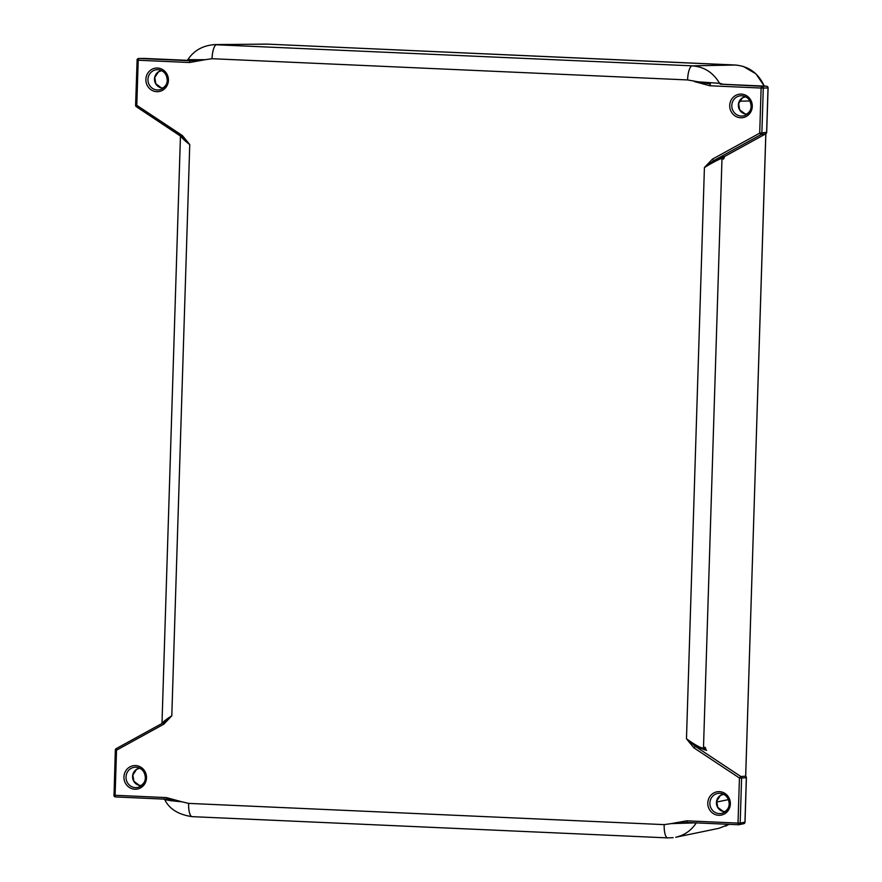 <?xml version="1.0" encoding="UTF-8"?>
<svg xmlns="http://www.w3.org/2000/svg" width="882" height="882" viewBox="0 0 882 882"><rect width="100%" height="100%" fill="white"/><g stroke="black" fill="none" stroke-linecap="round" stroke-linejoin="round"><path stroke-width="1.32" d="M723.416 156.809L713.692 160.634L761.001 134.615L759.7 133.149L712.391 159.168L704.42 167.547C712.932 162.354 718.797 159.289 722.005 158.341L725.048 156.213L723.416 156.809A1.709 1.643 -99.5 0 0 722.556 158.253C723.24 159.752 723.879 159.212 724.508 156.632M725.158 156.158L765.808 133.799L745.687 776.314M722.292 84.088L720.087 83.36A1.709 1.643 -91.1 0 0 721.454 84.231L723.13 84.264L720.087 83.36L694.399 81.552L709.845 85.763L710.429 83.999L687.585 79.942A13.693 4.123 -87.4 0 1 692.26 65.841L213.378 44.64M768.024 87.935L768.09 87.957A1.709 1.709 0 0 0 766.447 86.193L723.141 84.264L766.458 86.193A1.709 1.643 88.9 0 1 768.013 87.98L766.623 132.377A1.709 1.643 80.5 0 1 765.763 133.81L761.001 134.615A1.709 1.643 -99.5 0 0 761.861 133.171L763.283 88.068L761.122 88.046L761.706 86.282L721.454 84.231M705.92 749.821C705.479 747.043 704.85 746.525 704.012 748.256A1.709 1.643 -93.4 0 0 704.784 749.777L706.372 750.251L703.472 748.289C700.297 747.804 694.63 744.629 686.472 738.774L693.891 747.837L695.292 746.337L686.472 738.774L704.42 167.547L713.692 160.634L712.391 159.168M705.732 749.832L706.603 750.406M696.835 822.906L697.761 822.939M144.405 58.421L138.794 58.466L138.209 60.23L189.476 62.523L205.142 59.711L190.06 60.759L138.794 58.466A1.709 1.621 -90.5 0 0 137.107 60.108L135.596 105.223L136.787 105.333L136.368 106.711L181.846 136.798M163.468 722.656L116.215 748.631L116.523 750.185L163.832 724.166L171.803 715.798L189.751 144.56L182.331 135.508L181.901 136.875L189.751 144.56C185.286 141.208 182.354 138.43 180.964 136.258M166.852 799.235L181.824 801.782L166.378 797.582L167.371 799.279L115.553 796.942L166.786 799.224M686.747 820.811L687.188 822.476L738.454 824.758A1.709 1.709 0 0 0 738.884 824.725L738.884 824.725A1.709 1.643 -101.7 0 1 738.499 824.758L738.014 823.104L686.747 820.811L671.081 823.634L687.221 822.465L738.421 824.758M745.665 776.248L765.852 133.777L724.298 156.654M215.043 44.585L267.533 44.133L735.29 65.014C748.774 66.227 758.421 73.261 764.242 86.094M709.845 85.763L761.122 88.046L759.7 133.149L766.623 132.333M765.808 133.799A1.709 1.709 0 0 0 766.69 132.355L768.09 87.957L763.283 88.068A1.709 1.643 -91.1 0 0 761.706 86.282L766.436 86.193M693.891 747.837L739.436 778.001L738.014 823.104L740.185 823.127L741.597 778.023L739.436 778.001L740.825 776.502L695.292 746.337L704.784 749.777M746.337 777.703L741.597 778.023A1.709 1.643 -93.4 0 0 740.825 776.502L745.577 776.226A1.709 1.643 86.6 0 1 746.337 777.737L744.948 822.134A1.709 1.643 78.3 0 1 743.647 823.744L743.647 823.744A1.709 1.709 0 0 0 745.014 822.123L744.948 822.101M743.647 823.744L738.884 824.725A1.709 1.643 -101.7 0 0 740.185 823.127L745.014 822.123L746.404 777.726A1.709 1.709 0 0 0 745.643 776.237M144.394 58.421L187.072 60.318L144.394 58.421A1.709 1.709 0 0 0 144.306 58.41L144.306 58.41A1.709 1.621 89.5 0 1 144.383 58.421M144.218 58.421A1.709 1.621 89.5 0 1 144.306 58.41L138.706 58.466A1.709 1.709 0 0 0 137.019 60.13L138.209 60.23L136.787 105.333L182.331 135.508M135.696 105.212L135.596 105.223A1.709 1.709 0 0 0 136.368 106.711L183.114 137.824M189.476 62.523L190.06 60.759L187.072 60.406M166.378 797.582L115.112 795.288L115.553 796.942A1.709 1.709 0 0 1 113.91 795.178L115.112 795.288L116.523 750.185L115.432 750.064A1.709 1.621 -92.5 0 1 116.159 748.697M114.01 795.156L115.333 750.075A1.709 1.709 0 0 1 116.215 748.631L163.589 722.59L171.803 715.798C166.279 719.282 163.038 721.818 162.079 723.405M114.01 795.211A1.709 1.61 -99.6 0 0 115.509 796.942M163.832 724.166L163.523 722.612L164.416 722.049L163.589 722.59M165.243 799.103C164.239 799.853 169.763 800.746 181.824 801.782L188.638 803.392A13.693 4.123 92.6 0 0 192.177 816.655L667.718 837.889A13.693 4.123 92.6 0 0 667.773 837.889M265.835 44.1L216.729 44.607A13.693 4.123 -87.4 0 0 212.044 58.708L205.142 59.711L188.483 59.656M673.153 837.668L667.718 837.889A13.693 4.123 92.6 0 1 664.179 824.626L671.081 823.634L696.328 822.818M725.621 826.125L728.995 824.339L718.929 828.308M720.936 84.242A1.709 1.643 88.9 0 1 719.569 83.371C713.329 72.622 704.233 66.789 692.26 65.841L735.312 65.025M675.755 837.239C684.432 835.287 691.279 830.491 696.295 822.884M722.876 156.897A1.709 1.643 -99.5 0 0 722.005 158.341L703.472 748.289A1.709 1.643 -93.4 0 0 704.244 749.81M729.216 803.855A10.143 9.658 84.3 0 1 709.944 804.384A10.143 9.658 84.3 0 1 721.09 793.425A10.143 9.658 84.3 0 1 729.216 803.855M730.362 803.976A11.852 11.29 -95.7 0 0 713.759 792.973A11.852 11.29 -95.7 0 0 713.119 813.469A11.852 11.29 -95.7 0 0 730.362 803.976M723.604 794.263A8.71 8.302 -95.7 0 0 716.471 803.734A8.71 8.302 -95.7 0 0 725.335 811.594L723.196 811.418L717.761 807.35L716.713 801.088L720.418 795.465L723.615 794.274M212.044 58.708L687.585 79.942M664.179 824.626L188.638 803.392M146.511 777.902A11.852 11.29 -95.7 0 0 129.908 766.899A11.852 11.29 -95.7 0 0 129.257 787.394A11.852 11.29 -95.7 0 0 146.511 777.902M168.429 80.372A11.852 11.29 -95.7 0 0 151.825 69.369A11.852 11.29 -95.7 0 0 151.186 89.854A11.852 11.29 -95.7 0 0 168.429 80.372M752.291 106.435A11.852 11.29 -95.7 0 0 735.676 95.443A11.852 11.29 -95.7 0 0 735.037 115.928A11.852 11.29 -95.7 0 0 752.291 106.435M145.365 777.781A10.143 9.658 84.3 0 1 126.082 778.321A10.143 9.658 84.3 0 1 137.228 767.362A10.143 9.658 84.3 0 1 145.365 777.781M139.742 768.189A8.71 8.302 -95.7 0 0 132.62 777.659A8.71 8.302 -95.7 0 0 141.484 785.52L139.334 785.344L133.91 781.276L132.862 775.013L136.567 769.391L139.753 768.2M751.133 106.325A10.143 9.658 84.3 0 1 731.862 106.854A10.143 9.658 84.3 0 1 743.008 95.895A10.143 9.658 84.3 0 1 751.133 106.325M745.522 96.733A8.71 8.302 -95.7 0 0 738.399 106.193A8.71 8.302 -95.7 0 0 747.263 114.065L745.114 113.888L739.678 109.809L738.642 103.558L742.346 97.935L745.533 96.733M167.282 80.251A10.143 9.658 84.3 0 1 148.011 80.78A10.143 9.658 84.3 0 1 159.157 69.821A10.143 9.658 84.3 0 1 167.282 80.251M161.66 70.659A8.71 8.302 -95.7 0 0 154.537 80.13A8.71 8.302 -95.7 0 0 163.402 87.991L161.252 87.814L155.827 83.735L154.78 77.484L158.484 71.861L161.682 70.659M728.433 799.61L716.592 802.058M739.447 101.187L749.854 100.978M723.141 84.264L722.115 84.132M723.042 812.906C727.474 810.139 729.513 807.118 729.171 803.866C728.841 798.166 726.151 794.682 721.09 793.425M139.191 786.843C143.612 784.065 145.662 781.044 145.321 777.792C144.99 772.092 142.3 768.619 137.228 767.362M744.959 115.377C749.391 112.598 751.431 109.589 751.089 106.336C750.769 100.636 748.068 97.152 743.008 95.895M161.108 89.303C165.54 86.524 167.58 83.514 167.238 80.262C166.907 74.562 164.217 71.078 159.157 69.821M163.986 798.783L164.636 799.412M215.076 44.585C203.025 45.379 193.952 50.406 187.866 59.667L187.149 60.406M180.457 135.916L161.99 723.449M267.522 44.133L737.209 65.169M743.317 66.437L755.907 73.823L764.297 86.094M192.188 816.655C178.385 814.67 169.201 808.926 164.625 799.412M718.984 828.297L675.711 837.25"/></g></svg>

